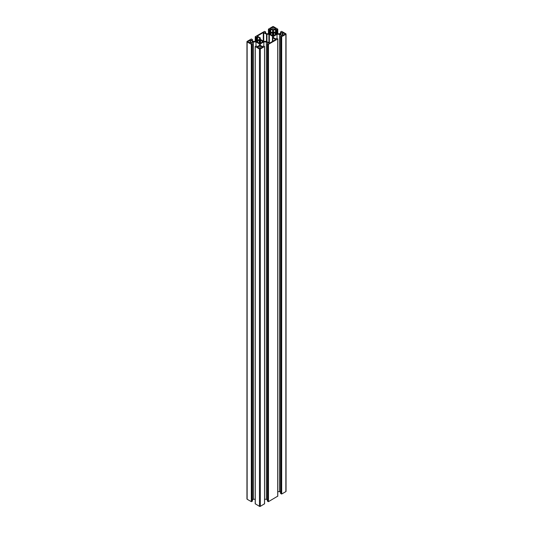 <?xml version="1.0" encoding="UTF-8"?>
<svg xmlns="http://www.w3.org/2000/svg" width="533" height="533" viewBox="0 0 533 533"><rect width="100%" height="100%" fill="white"/><g stroke="black" fill="none" stroke-linecap="round" stroke-linejoin="round"><path stroke-width="0.8" d="M260.364 38.096A0.62 0.36 0 0 0 260.184 37.843L257.299 36.104L263.289 32.573L266.52 34.185A0.62 0.36 0 0 0 266.96 34.285L268.912 34.285A0.62 0.36 180 0 1 269.352 34.392L272.45 36.184A0.62 0.36 180 0 1 272.636 36.437L272.636 37.563A0.62 0.36 0 0 0 272.816 37.816L275.701 39.555L269.711 43.086L266.48 41.474A0.62 0.36 0 0 0 266.04 41.367L264.088 41.367A0.62 0.36 180 0 1 263.648 41.268L260.55 39.475A0.62 0.36 180 0 1 260.364 39.222L260.364 38.096L260.364 39.222M272.636 41.401L272.636 37.563M259.238 45.985A0.933 0.54 180 0 1 260.557 45.985L262.496 47.177L260.557 48.376A0.933 0.54 180 0 1 259.238 48.376L257.299 47.177L259.238 45.985L259.238 48.376M250.084 40.195L252.376 41.261A0.933 0.54 180 0 1 252.649 41.641A0.933 0.54 180 0 1 252.376 42.02L250.523 43.086L248.238 42.02A0.933 0.54 180 0 1 247.965 41.641A0.933 0.54 180 0 1 248.238 41.261L250.084 40.195L250.084 43.086M273.762 29.675A0.933 0.54 180 0 1 272.443 29.675L270.504 28.482L272.443 27.283A0.933 0.54 180 0 1 273.762 27.283L275.701 28.482L273.762 29.675L273.762 27.283M260.444 43.033L260.577 40.348A2.332 1.346 180 0 1 262.129 41.248L262.936 41.534L262.129 42.034A2.332 1.346 180 0 1 260.577 42.933L260.091 43.393L259.225 42.933A2.332 1.346 180 0 1 257.666 42.034L256.866 41.747L257.666 41.248A2.332 1.346 180 0 1 259.225 40.348L259.711 39.888L260.444 40.095M259.351 43.866L259.351 40.248M280.625 34.398A0.933 0.54 180 0 1 280.351 34.019A0.933 0.54 180 0 1 280.625 33.639L282.477 32.573L284.762 33.639A0.933 0.54 180 0 1 285.035 34.019A0.933 0.54 180 0 1 284.762 34.398L282.477 35.464L280.625 34.398L280.625 33.639M275.781 33.706L276.134 34.125L275.334 34.412A2.332 1.346 180 0 1 273.775 35.305L273.289 35.771L272.423 35.305A2.332 1.346 180 0 1 270.871 34.412L270.064 34.125L270.871 33.626A2.332 1.346 180 0 1 272.423 32.726L272.909 32.266L273.775 32.726A2.332 1.346 180 0 1 275.334 33.626L275.781 33.706L275.781 34.332M273.649 36.244L273.649 32.473M272.556 36.264L272.556 32.626M272.636 31.747L272.636 30.294L272.636 31.747L269.165 33.746L266.647 33.746L264.741 32.646L265.621 31.907L264.521 31.347L255.28 36.684L256.027 37.27L257.526 36.81L259.431 37.916L259.431 39.369L255.967 41.374L253.448 41.374L251.536 40.268L252.422 39.529L251.316 38.976L247.139 41.387A0.62 0.36 0 0 0 247.139 41.894L251.316 44.306L252.422 43.746L251.536 43.013L253.448 41.907L255.967 41.907L259.431 43.913L259.431 45.365L257.526 46.471L256.027 46.011L255.22 46.518L259.458 49.009A0.62 0.36 0 0 0 260.337 49.009L264.575 46.518L263.768 46.011L262.276 46.471L260.364 45.365L260.364 43.913L263.835 41.907L266.353 41.907L268.259 43.013L267.379 43.746L268.479 44.306L277.72 38.976L276.973 38.389L275.474 38.842L273.569 37.743L273.569 36.291L277.033 34.285L279.552 34.285L281.464 35.391L280.578 36.124L281.684 36.684L285.861 34.272A0.62 0.36 0 0 0 285.861 33.766L281.684 31.347L280.578 31.907L281.464 32.646L279.552 33.746L277.033 33.746L273.569 31.747L273.569 30.294L275.474 29.188L276.973 29.648L277.78 29.142L273.542 26.65A0.62 0.36 0 0 0 272.663 26.65L268.425 29.142L269.232 29.648L270.724 29.188L272.636 30.294M273.569 31.747L273.569 30.294M280.671 493.338L281.684 494.024L285.861 491.613A0.62 0.36 0 0 0 286.048 491.359L286.048 34.019M277.78 491.626L279.552 491.626L280.578 492.219M279.552 491.626L279.552 34.285M277.033 38.423L277.033 34.285M273.569 37.743L273.569 36.291M267.466 500.967L268.479 501.653L277.72 496.163M264.575 499.254L266.353 499.254L267.379 499.841M266.353 499.254L266.353 41.907M263.835 46.045L263.835 41.907M260.364 45.365L260.364 43.913M255.28 503.785L259.458 506.35A0.62 0.36 0 0 0 260.337 506.35L264.521 503.785M259.431 45.365L259.431 43.913M255.967 46.045L255.967 41.907M252.422 499.841L253.448 499.254L255.22 499.254M253.448 499.254L253.448 41.907M246.952 41.641L246.952 498.981A0.62 0.36 0 0 0 247.139 499.234L251.316 501.653L252.329 500.967M259.431 39.369L259.431 37.916M272.816 41.294L272.816 37.816M272.45 41.507L272.45 36.184M269.352 43.12L269.352 34.392M268.912 42.88L268.912 34.285M266.96 41.754L266.96 34.285M266.52 41.501L266.52 34.185M263.728 41.301L263.728 32.573M263.289 41.054L263.289 32.573M260.557 48.376L260.557 45.985M250.523 43.086L250.523 40.195M248.238 42.02L248.238 41.261M252.376 42.02L252.376 41.261M272.443 29.675L272.443 27.283M260.39 43.266L260.39 40.015M260.217 43.36L260.217 39.922M260.091 43.393L260.091 39.888M259.711 43.393L259.711 39.888M259.578 43.36L259.578 39.922M259.411 43.266L259.411 40.015M259.225 42.933L259.225 40.348M257.666 42.034L257.666 41.248M257.486 41.954L257.486 41.327M257.219 41.954L257.219 41.327M257.086 41.92L257.086 41.361M256.919 41.827L256.919 41.454M262.876 41.827L262.876 41.454M262.709 41.92L262.709 41.361M262.576 41.954L262.576 41.327M262.309 41.954L262.309 41.327M262.129 42.034L262.129 41.248M260.577 42.933L260.577 40.348M284.762 34.398L284.762 33.639M282.916 35.464L282.916 32.573M282.477 35.464L282.477 32.573M275.914 34.299L275.914 33.732M275.514 34.332L275.514 33.706M275.334 34.412L275.334 33.626M273.775 35.305L273.775 32.726M273.589 35.638L273.589 32.393M273.422 35.738L273.422 32.3M273.289 35.771L273.289 32.266M272.909 35.771L272.909 32.266M272.783 35.738L272.783 32.3M272.61 35.638L272.61 32.393M272.423 35.305L272.423 32.726M270.871 34.412L270.871 33.626M270.691 34.332L270.691 33.706M270.424 34.332L270.424 33.706M270.291 34.299L270.291 33.732M270.124 34.205L270.124 33.832M276.081 34.205L276.081 33.832M270.724 32.846L270.724 29.188M270.458 32.999L270.458 29.188M269.671 33.459L269.671 29.648M269.232 33.712L269.232 29.648M268.479 33.746L268.479 29.215M277.72 33.746L277.72 29.215M276.973 33.712L276.973 29.648M276.534 33.459L276.534 29.648M275.741 32.999L275.741 29.188M275.474 32.846L275.474 29.188M280.671 33.106L280.671 32.033M285.861 491.613L285.861 34.272M281.684 494.024L281.684 36.684M281.417 494.024L281.417 36.684M280.671 493.598L280.671 36.257M277.72 496.316L277.72 38.976M268.479 501.653L268.479 44.306M268.219 501.653L268.219 44.306M267.466 501.22L267.466 43.879M264.521 503.938L264.521 46.598M260.337 506.35L260.337 49.009M259.458 506.35L259.458 49.009M255.28 503.938L255.28 46.598M252.329 501.22L252.329 43.879M251.583 501.653L251.583 44.306M251.316 501.653L251.316 44.306M247.139 499.234L247.139 41.894M252.329 40.728L252.329 39.662M257.526 40.475L257.526 36.81M257.259 40.621L257.259 36.81M256.466 41.081L256.466 37.27M256.027 41.334L256.027 37.27M255.28 41.374L255.28 36.837M265.534 33.106L265.534 32.033M268.425 33.746L268.425 29.142M277.78 33.746L277.78 29.142M280.578 33.159L280.578 31.907M280.578 493.471L280.578 36.124M277.78 496.236L277.78 38.896M267.379 501.093L267.379 43.746M264.575 503.858L264.575 46.518M255.22 503.858L255.22 46.518M252.422 501.093L252.422 43.746M252.422 40.781L252.422 39.529M255.22 41.374L255.22 36.764M265.621 33.159L265.621 31.907"/></g></svg>
